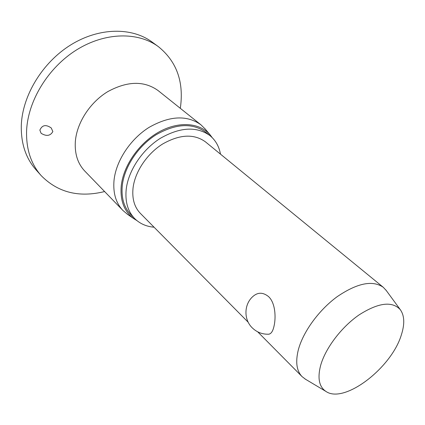 <?xml version="1.0" encoding="UTF-8"?>
<svg xmlns="http://www.w3.org/2000/svg" width="425" height="425" viewBox="0 0 425 425"><rect width="100%" height="100%" fill="white"/><g stroke="black" fill="none" stroke-linecap="round" stroke-linejoin="round"><path stroke-width="0.64" d="M104.614 191.553C79.002 197.843 57.858 192.53 41.188 175.626L35.987 169.788C25.782 158.212 20.889 143.374 21.308 125.279C22.387 95.503 42.484 62.385 70.832 44.864C99.19 27.306 131.92 27.11 152.107 42.059L158.419 46.681C176.439 61.285 183.812 81.318 180.524 106.771L180.296 108.306M41.188 175.626C30.972 164.039 26.106 149.138 26.589 130.927C27.779 100.969 48.126 67.548 76.707 49.805C105.299 32.024 138.205 31.71 158.419 46.681M39.86 130.119C42.155 124.987 45.948 124.27 51.255 127.978L52.849 131.553C50.368 135.973 46.447 136.553 41.097 133.291L39.86 130.119M127.702 214.466L122.958 210.502C115.913 203.06 112.933 193.024 114.022 180.391C115.988 160.953 130.247 139.188 149.016 127.404C169.617 115.728 186.91 114.851 200.898 124.769L205.296 129.115M136.85 220.548L133.907 218.732C124.238 211.655 120.02 200.696 121.242 185.847C123.362 165.686 139.087 143.05 158.918 132.005C178.744 120.907 199.766 122.628 210.136 134.884L212.224 137.647M154.073 227.216C146.227 226.536 139.735 223.619 134.592 218.477C127.829 211.368 125.03 201.716 126.188 189.518C128.249 170.823 142.109 149.828 160.198 138.401C180.051 127.059 196.632 126.124 209.945 135.596C215.555 140.223 219.072 146.413 220.495 154.158M134.592 218.477L130.751 214.535C123.988 207.427 121.162 197.79 122.283 185.629C124.281 167.004 138.035 146.126 156.044 134.794C175.801 123.547 192.339 122.666 205.657 132.148L209.945 135.596M305.564 379.286L302.074 376.624C296.65 370.967 295.364 362.18 298.223 350.258C302.818 332.169 318.803 310.075 337.237 296.634C357.292 283.05 372.645 279.937 383.286 287.3L386.261 290.519M248.216 322.256L140.404 213.414C134.428 207.219 131.973 198.778 133.041 188.089C134.895 171.923 146.912 153.866 162.531 144.064C179.669 134.321 193.981 133.583 205.456 141.86L383.286 287.3M268.818 334.199C262.379 334.438 256.833 332.302 252.19 327.781C243.297 319.186 244.051 303.402 253.613 295.89C258.32 292.145 263.298 292.379 268.542 296.597C275.448 302.855 276.107 317.788 273.955 326.432C272.877 331.187 271.166 333.774 268.818 334.199L268.255 334.225M320.578 365.649C325.295 348.399 341.397 327.08 359.12 314.867C378.393 302.632 392.121 300.895 400.292 309.66C404.52 315.605 404.866 324.036 401.333 334.953C391.473 367.97 344.213 404.271 325.948 391.436C319.159 386.899 317.369 378.308 320.578 365.649M122.958 210.502L84.825 171.116C77.78 163.683 74.614 153.882 75.326 141.722C76.697 123.011 89.877 102.473 107.727 91.651C127.351 80.973 144.133 80.601 158.073 90.552L200.898 124.769M210.136 134.884L204.903 128.642M400.292 309.66L385.82 289.914M325.948 391.436L304.922 378.903M302.074 376.624L257.704 331.835M133.907 218.732L127.192 214.12"/></g></svg>
